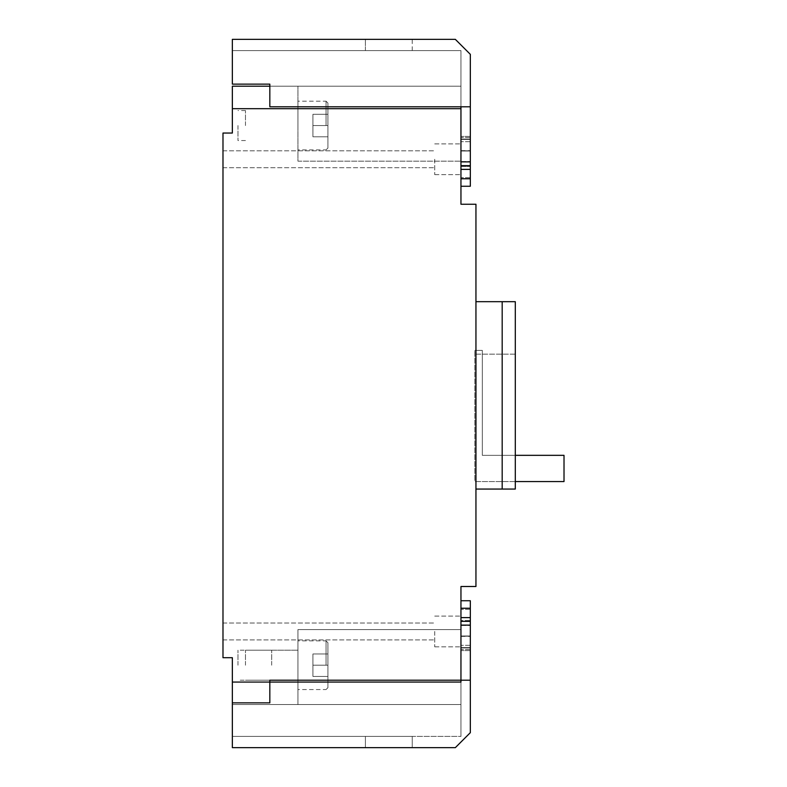 <?xml version="1.0" encoding="UTF-8"?>
<svg xmlns="http://www.w3.org/2000/svg" width="787" height="787" viewBox="0 0 787 787"><rect width="100%" height="100%" fill="white"/><g stroke="black" fill="none" stroke-linecap="round" stroke-linejoin="round"><path stroke-width="0.59" stroke-dasharray="3.94 2.95" d="M434.719 159.269L434.719 174.635L434.719 159.269M222.987 159.269L222.987 167.71L222.987 159.269M434.719 631.469L434.719 646.835L434.719 631.469M222.987 631.469L222.987 639.91L222.987 631.469M460.956 159.269L460.956 174.635L460.956 159.269M460.956 631.469L460.956 646.835L460.956 631.469M297.939 125.546L297.939 101.189L297.939 125.546M245.465 125.546L245.465 110.554L245.465 125.546M297.939 665.202L297.939 640.844L297.939 665.202M271.702 665.202L271.702 650.21L271.702 665.202M245.465 665.202L245.465 650.21L245.465 665.202M222.987 133.042L222.987 657.706L232.352 657.706L232.352 682.063L460.956 682.063L460.956 586.502L475.948 586.502L475.948 204.246L460.956 204.246L460.956 108.685L232.352 108.685L232.352 133.042L222.987 133.042M269.833 86.196L460.956 86.196L232.352 86.196L460.956 86.196L232.352 86.196L460.956 86.196L297.939 86.196L460.956 86.196L460.956 161.148L460.956 86.196L460.956 161.148L460.956 86.196L460.956 161.148L460.956 86.196L232.352 86.196L232.352 108.685L232.352 86.196L232.352 108.685L232.352 86.196L232.352 108.685L460.956 108.685L460.956 86.196L460.956 106.806L269.833 106.806L269.833 84.13L232.352 84.13L232.352 39.35L455.339 39.35L470.331 54.342L470.331 106.806L269.833 106.806L460.956 106.806L460.956 161.896L460.956 50.594L460.956 106.806L460.956 50.594L460.956 106.806L269.833 106.806L269.833 84.13L232.352 84.13L232.352 39.35L412.24 39.35L232.352 39.35L412.24 39.35L232.352 39.35L412.24 39.35L232.352 39.35L232.352 50.594L460.956 50.594L460.956 106.806L269.833 106.806L470.331 106.806L460.956 106.806L460.956 50.594L232.352 50.594L232.352 84.13L269.833 84.13L269.833 106.806L269.833 84.13L269.833 106.806L460.956 106.806M475.948 489.061L475.948 301.687L475.948 489.061L515.298 489.061L515.298 301.687L475.948 301.687M232.352 682.063L460.956 682.063L232.352 682.063L460.956 682.063L232.352 682.063L232.352 704.552L232.352 682.063L232.352 704.552L232.352 682.063L460.956 682.063L460.956 704.552L460.956 629.6L460.956 704.552L460.956 629.6L460.956 704.552L460.956 629.6L460.956 704.552L460.956 682.063L232.352 682.063L232.352 747.65L455.339 747.65L470.331 732.658L470.331 600.747L470.331 625.478L470.331 620.559L470.331 625.478L460.956 625.104L460.956 680.194L269.833 680.194L460.956 680.194L460.956 621.356L470.331 621.356L470.331 625.104L460.956 625.478L460.956 621.356L470.331 621.356L470.331 600.747L460.956 600.747L460.956 617.608L460.956 600.747L460.956 617.608L460.956 600.747L470.331 600.747L460.956 600.747M460.956 108.685L232.352 108.685M460.956 86.196L297.939 86.196L460.956 86.196M297.939 161.148L460.956 161.148L297.939 161.148L297.939 86.196L297.939 161.148L460.956 161.148L297.939 161.148L297.939 86.196L297.939 161.148L460.956 161.148L297.939 161.148L297.939 86.196L297.939 161.148M502.185 301.687L502.185 489.061M232.352 704.552L460.956 704.552L232.352 704.552L460.956 704.552L232.352 704.552L460.956 704.552L297.939 704.552L297.939 629.6L460.956 629.6L297.939 629.6L297.939 704.552L460.956 704.552L232.352 704.552M297.939 629.6L460.956 629.6L297.939 629.6L297.939 704.552L297.939 629.6L460.956 629.6L297.939 629.6L297.939 704.552L460.956 704.552L297.939 704.552L297.939 629.6M515.298 354.15L515.298 481.565L515.298 354.15L474.827 354.15L515.298 354.15M515.298 481.565L474.827 481.565L515.298 481.565L474.827 481.565L474.827 350.402L474.827 481.565L564.013 481.565L564.013 455.339L482.323 455.339L482.323 350.402L482.323 455.339L515.298 455.339M237.969 665.202L237.969 650.21L237.969 665.202M326.044 665.202L326.044 640.844L326.044 665.202M327.913 665.202L327.913 642.713L327.913 676.446L327.913 665.202L312.931 665.202L312.931 676.446L327.913 676.446L327.913 665.202L327.913 687.69L327.913 642.713L327.913 676.446L327.913 665.202L312.931 665.202L327.913 665.202L327.913 687.69L327.913 642.713L327.913 676.446L312.931 676.446L312.931 653.958L327.913 653.958L312.931 653.958L312.931 676.446L327.913 676.446L312.931 676.446L312.931 665.202L327.913 665.202L312.931 665.202L312.931 653.958L327.913 653.958L312.931 653.958L312.931 676.446L327.913 676.446L312.931 676.446L312.931 665.202L327.913 665.202M237.969 125.546L237.969 140.539L237.969 125.546M326.044 125.546L326.044 101.189L326.044 125.546M327.913 125.546L327.913 103.058L327.913 136.79L327.913 125.546L312.931 125.546L312.931 136.79L327.913 136.79L327.913 125.546L327.913 148.035L327.913 103.058L327.913 136.79L327.913 125.546L312.931 125.546L327.913 125.546L327.913 148.035L327.913 103.058L327.913 136.79L312.931 136.79L312.931 114.302L327.913 114.302L312.931 114.302L312.931 136.79L327.913 136.79L312.931 136.79L312.931 125.546L327.913 125.546L312.931 125.546L312.931 114.302L327.913 114.302L312.931 114.302L312.931 136.79L327.913 136.79L312.931 136.79L312.931 125.546L327.913 125.546M312.931 653.958L327.913 653.958L312.931 653.958L312.931 665.202L312.931 653.958M312.931 114.302L327.913 114.302L312.931 114.302L312.931 125.546L312.931 114.302M412.24 736.406L365.394 736.406L365.394 747.65L412.24 747.65L232.352 747.65L365.394 747.65L232.352 747.65L365.394 747.65L232.352 747.65L365.394 747.65L365.394 736.406L412.24 736.406L412.24 747.65L412.24 736.406L232.352 736.406L232.352 747.65L232.352 736.406L460.956 736.406L460.956 680.194L460.956 736.406L460.956 680.194L460.956 736.406L460.956 680.194L269.833 680.194L269.833 702.87L232.352 702.87L232.352 736.406L232.352 702.87L269.833 702.87L232.352 702.87L232.352 736.406L412.24 736.406L232.352 736.406L232.352 747.65L232.352 702.87L232.352 736.406L412.24 736.406L412.24 747.65M470.331 620.559L470.331 609.364L470.331 625.478L470.331 609.364L470.331 620.559L460.956 620.559L460.956 609.364L460.956 625.478L460.956 620.559L460.956 625.478L460.956 620.559L470.331 620.559M470.331 650.583L470.331 635.975L470.331 650.583L470.331 645.291L470.331 650.583L460.956 650.583L470.331 650.583M470.331 647.937L470.331 635.975L470.331 647.937L460.956 647.937L460.956 635.975L470.331 635.975L460.956 635.975L460.956 645.291L460.956 635.975L470.331 635.975L460.956 635.975L460.956 650.583L460.956 647.937L470.331 647.937M470.331 636.388L470.331 647.593L470.331 636.388L460.956 636.388L460.956 647.593L470.331 647.593L460.956 647.593L460.956 636.388L460.956 647.593L470.331 647.593L460.956 647.593L460.956 635.975L470.331 636.388M470.331 680.194L269.833 680.194L269.833 702.87L269.833 680.194L470.331 680.194L269.833 680.194L269.833 702.87L269.833 680.194L460.956 680.194L460.956 736.406L232.352 736.406L232.352 747.65L232.352 702.87L269.833 702.87L232.352 702.87L269.833 702.87L269.833 680.194L269.833 702.87L232.352 702.87M470.331 621.356L460.956 621.356L470.331 621.356L460.956 621.356L470.331 621.356L460.956 621.356L470.331 621.356L460.956 621.356L460.956 625.104L460.956 617.608L460.956 625.104L470.331 625.104M470.331 609.364L460.956 609.364L470.331 609.364M460.956 621.356L460.956 625.104M460.956 647.593L460.956 650.583L460.956 647.593L460.956 650.583L460.956 647.593L470.331 647.593L460.956 647.593M460.956 625.478L470.331 625.478L460.956 625.478M470.331 635.975L460.956 635.975L470.331 635.975M232.352 736.406L460.956 736.406L232.352 736.406M460.956 186.253L460.956 169.392L460.956 186.253L460.956 178.757L460.956 186.253L470.331 186.253L460.956 186.253L470.331 186.253L470.331 161.522L470.331 186.253L470.331 165.644L460.956 165.644L470.331 165.644L460.956 165.644L470.331 165.644L460.956 165.644L470.331 165.644L460.956 165.644L470.331 165.644L470.331 161.522L470.331 166.441L470.331 106.806M460.956 165.644L460.956 178.757L460.956 161.522L460.956 166.441L470.331 166.441L470.331 177.636L470.331 161.522L470.331 177.636L470.331 166.441L460.956 166.441L460.956 177.636L460.956 161.522L460.956 165.644L470.331 165.644M470.331 136.417L470.331 151.025L470.331 136.417L470.331 141.709L470.331 136.417L460.956 136.417L470.331 136.417M470.331 139.063L470.331 151.025L470.331 139.063L460.956 139.063L460.956 151.025L470.331 151.025L460.956 151.025L460.956 141.709L460.956 151.025L470.331 151.025L460.956 151.025L460.956 136.417L460.956 139.063L470.331 139.063M470.331 150.612L470.331 139.407L470.331 150.612L460.956 150.612L460.956 139.407L470.331 139.407L460.956 139.407L460.956 150.612L460.956 139.407L470.331 139.407L460.956 139.407L460.956 151.025L470.331 150.612M470.331 177.636L460.956 177.636L470.331 177.636M460.956 139.407L460.956 136.417L460.956 139.407L460.956 136.417L460.956 139.407L470.331 139.407L460.956 139.407M460.956 161.522L470.331 161.522L460.956 161.522M470.331 151.025L460.956 151.025L470.331 151.025M232.352 50.594L412.24 50.594L232.352 50.594L232.352 39.35L232.352 84.13L232.352 50.594L412.24 50.594L232.352 50.594L232.352 39.35L232.352 84.13L232.352 50.594L460.956 50.594L232.352 50.594M232.352 84.13L269.833 84.13L232.352 84.13L269.833 84.13L269.833 106.806L269.833 84.13L232.352 84.13M474.827 350.402L482.323 350.402L474.827 350.402M365.394 736.406L365.394 747.65L365.394 736.406M470.331 608.243L460.956 608.243M470.331 617.608L460.956 617.608M470.331 645.291L460.956 645.291L470.331 645.291M470.331 649.491L460.956 649.491L470.331 649.491M470.331 161.896L460.956 161.896M470.331 178.757L460.956 178.757M460.956 169.392L470.331 169.392M460.956 166.441L470.331 166.441L460.956 166.441M470.331 141.709L460.956 141.709L470.331 141.709M470.331 137.509L460.956 137.509L470.331 137.509M365.394 50.594L365.394 39.35L365.394 50.594M222.987 150.838L434.719 150.838L222.987 150.838M222.987 623.038L434.719 623.038L222.987 623.038M434.719 143.913L460.956 143.913L434.719 143.913M434.719 616.113L460.956 616.113L434.719 616.113M245.465 110.554L237.969 110.554M271.702 650.21L237.969 650.21M245.465 650.21L297.939 650.21L245.465 650.21M222.987 167.71L434.719 167.71L222.987 167.71M222.987 639.91L434.719 639.91L222.987 639.91M434.719 174.635L460.956 174.635L434.719 174.635M434.719 646.835L460.956 646.835L434.719 646.835M245.465 140.539L237.969 140.539M271.702 680.194L237.969 680.194M245.465 680.194L297.939 680.194L245.465 680.194M327.913 687.69L326.044 689.56L327.913 687.69L326.044 689.56L297.939 689.56M327.913 642.713L326.044 640.844L327.913 642.713L326.044 640.844L297.939 640.844M327.913 148.035L326.044 149.904L327.913 148.035L326.044 149.904L297.939 149.904M327.913 103.058L326.044 101.189L327.913 103.058L326.044 101.189L297.939 101.189M412.24 50.594L412.24 39.35"/><path stroke-width="1.18" d="M460.956 600.747L470.331 600.747L470.331 680.194L269.833 680.194L269.833 702.87L232.352 702.87L232.352 657.706L222.987 657.706L222.987 133.042L232.352 133.042L232.352 86.196L269.833 86.196M232.352 682.063L460.956 682.063L460.956 586.502L475.948 586.502L475.948 204.246L460.956 204.246L460.956 108.685L232.352 108.685M460.956 106.806L460.956 108.685M475.948 301.687L515.298 301.687L515.298 489.061L502.185 489.061L502.185 301.687M475.948 489.061L502.185 489.061M470.331 680.194L470.331 732.658L455.339 747.65L232.352 747.65L232.352 702.87M460.956 621.356L470.331 621.356M470.331 106.806L269.833 106.806L269.833 84.13L232.352 84.13L232.352 39.35L455.339 39.35L470.331 54.342L470.331 186.253L460.956 186.253M470.331 165.644L460.956 165.644M515.298 455.339L564.013 455.339L564.013 481.565L515.298 481.565M470.331 625.104L460.956 625.104M470.331 608.243L460.956 608.243M460.956 617.608L470.331 617.608M470.331 178.757L460.956 178.757M470.331 169.392L460.956 169.392M460.956 161.896L470.331 161.896"/></g></svg>
